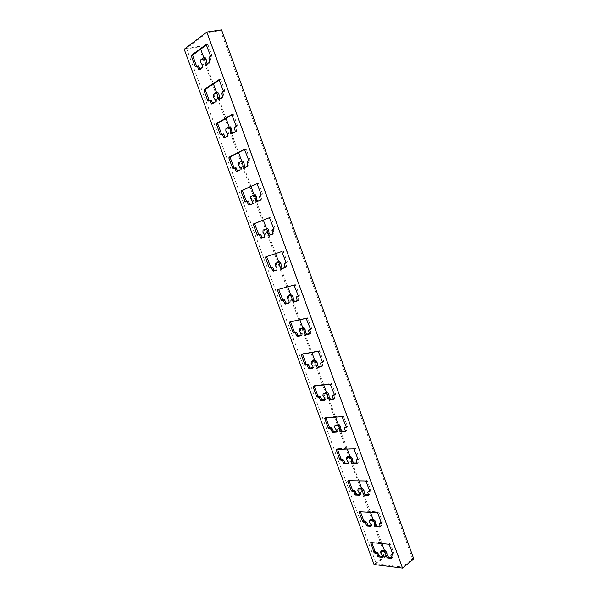 <?xml version="1.0" encoding="UTF-8"?>
<svg xmlns="http://www.w3.org/2000/svg" width="598" height="598" viewBox="0 0 598 598"><rect width="100%" height="100%" fill="white"/><g stroke="black" fill="none" stroke-linecap="round" stroke-linejoin="round"><path stroke-width="0.45" stroke-dasharray="2.99 2.24" d="M384.514 550.661L386.413 555.841L385.269 555.714L198.708 46.958L199.627 46.278L186.524 48.363L207.259 32.606L220.572 30.64L412.56 558.786L413.794 558.921M220.572 30.64L221.559 29.9M207.259 32.606L402.394 567.054L412.56 558.786M380.193 526.165L381.21 526.233L381.427 525.642L380.47 522.742M381.203 522.562L382.212 522.63L382.436 522.032L378.975 512.553L378.265 511.895L360.579 510.924L360.452 511.783M371.455 525.515L372.061 525.56L372.262 523.938L370.125 519.774M391.63 557.403L392.677 557.515L392.886 556.947L391.922 554.114M392.677 553.927L393.716 554.04L393.925 553.464L390.487 544.06L389.776 543.388L371.889 541.676L371.792 542.61M382.802 556.394L383.445 556.461L383.617 554.892L381.472 550.758M186.524 48.363L376.284 563.794L402.394 567.054M368.674 494.681L369.654 494.718L369.893 494.098L369.205 490.943M369.646 490.951L370.618 490.98L370.857 490.36L367.366 480.807L366.679 480.164L349.187 479.94L349.03 480.717M360.011 494.404L360.587 494.419L360.826 492.752L358.972 489.867L359.211 488.185M357.066 462.964L358.03 462.949L358.262 462.306L357.559 459.107M357.993 459.1L358.957 459.085L359.189 458.442L355.675 448.814L355.01 448.186L337.713 448.724L337.519 449.427M348.477 463.054L349.075 463.046L349.299 461.327L347.445 458.457L347.67 456.73M346.541 430.276L345.367 431.001L346.317 430.949L346.541 430.276L345.823 427.032M347.431 426.277L346.249 426.994L347.206 426.95L347.431 426.277L343.259 415.961L326.149 417.277L325.94 417.942M336.838 431.472L337.474 431.442L337.683 429.67L335.837 426.808L336.039 425.029M333.572 398.791L334.514 398.694L334.731 397.999L333.998 394.71M334.417 394.658L335.366 394.56L335.583 393.858L331.412 383.49L314.496 385.583L314.294 386.278M325.11 399.658L325.783 399.584L325.977 397.767L324.131 394.919L324.318 393.088M321.672 366.335L322.621 366.185L322.83 365.468L322.083 362.126M322.471 362.067L323.428 361.917L323.645 361.192L319.467 350.764L302.752 353.657L302.566 354.367M313.285 367.598L314.01 367.493L314.182 365.617L312.335 362.784L312.515 360.9M309.659 333.624L310.639 333.43L310.84 332.682L310.078 329.296M310.422 329.221L311.401 329.02L311.603 328.265L307.432 317.777L290.92 321.477L290.74 322.217M301.355 335.306L302.139 335.149L302.296 333.221L300.458 330.395L300.615 328.466M297.542 300.674L298.559 300.413L298.753 299.643L297.976 296.204M298.26 296.13L299.284 295.868L299.478 295.083L295.3 284.528L279.004 289.058L278.825 289.828M289.312 302.775L290.18 302.551L290.322 300.577L288.483 297.767L288.625 295.778M285.298 267.478L286.382 267.142L286.569 266.342L285.777 262.858M285.964 262.799L287.062 262.447L287.249 261.64L283.071 251.025L266.985 256.385L266.82 257.177M277.136 270.012L278.122 269.705L278.249 267.672L276.411 264.877L276.538 262.836M270.468 234.947L274.116 233.609L273.301 230.081L274.931 227.928L271.215 217.769L270.745 217.246L269.421 217.702L270.745 217.246M258.904 234.7L260.22 234.229M262.44 237.907L265.975 236.606L266.088 234.521L264.249 231.74L264.361 229.639L267.254 228.541M257.85 201.339L261.745 199.807L260.922 196.226L262.507 193.954L258.762 183.706L258.321 183.205L257.103 183.676M246.555 201.563L248.035 201.07M250.031 204.703L253.731 203.245L253.829 201.1L251.997 198.334L252.087 196.181L254.935 194.926M245.277 167.433L249.284 165.736L248.439 162.11L249.986 159.703L246.212 149.38L245.793 148.887L244.634 149.388M234.184 168.15L235.754 167.657M237.638 171.207L241.398 169.623L241.472 167.425L239.641 164.674L239.716 162.462L242.519 161.041M232.652 133.249L236.718 131.396L235.859 127.718L237.369 125.184L233.564 114.771L233.16 114.293L232.039 114.831M221.746 134.468L223.375 133.974M225.177 137.443L228.959 135.739L229.019 133.481L227.188 130.745L227.247 128.48L230.006 126.896L228.638 127.225M219.944 98.79L220.699 98.887L224.048 96.779L223.174 93.049L224.646 90.38L220.811 79.885L220.43 79.422L219.331 79.997M209.225 100.516L209.763 100.756L210.9 100.03M212.634 103.402L213.165 103.641L216.424 101.585L216.469 99.268L214.645 96.547L214.682 94.222L217.388 92.473L215.998 92.765M207.147 64.046L207.992 64.195L211.281 61.878L210.391 58.096L211.827 55.3L207.954 44.723L207.588 44.267L206.512 44.895M196.622 66.288L197.213 66.617L198.327 65.825M200.009 69.091L200.592 69.413L203.791 67.155L203.813 64.778L201.989 62.08L202.012 59.695L204.673 57.774L203.26 58.021M386.413 555.841L376.284 563.794M199.627 46.278L200.696 49.193M203.903 57.939L205.742 62.969M206.325 64.547L213.426 83.922M216.64 92.69L218.457 97.653M219.047 99.268L226.051 118.374M229.273 127.157L231.075 132.061M231.673 133.713L238.58 152.55M241.801 161.34L243.588 166.207M244.201 167.889L251.011 186.464M254.24 195.262L256.004 200.076M256.632 201.788L263.344 220.109M266.573 228.907L268.323 233.676M268.958 235.425L275.603 253.545M278.803 262.283L280.544 267.022M281.195 268.801L287.788 286.778M290.942 295.397L292.669 300.106M293.334 301.915L299.875 319.751M303.134 328.653L311.864 352.469M315.101 361.304L323.765 384.94M326.979 393.701L335.575 417.157M338.767 425.851L347.296 449.128M350.069 456.685L350.211 457.081M350.458 457.754L358.927 480.859M361.633 488.245L361.805 488.701M362.067 489.418L370.468 512.344M373.122 519.572L381.928 543.589M385.269 555.714L374.049 564.512M198.708 46.958L184.206 49.283M381.763 551.976L380.664 552.829M383.617 554.892L382.518 555.751M383.355 556.461L382.832 556.865M371.657 542.244L371.246 542.558M371.889 541.676L370.782 542.513M389.776 543.388L388.67 544.247M390.487 544.06L389.38 544.92M393.925 553.464L392.826 554.339M393.671 554.04L392.871 554.675M391.967 554.451L390.868 555.318M392.886 556.947L391.78 557.822M392.632 557.515L391.825 558.151M370.416 521.037L369.295 521.86M372.262 523.938L371.149 524.76M372.016 525.56L371.448 525.971M360.579 510.924L359.458 511.724M378.265 511.895L377.136 512.718M378.975 512.553L377.846 513.376M382.436 522.032L381.315 522.869M381.352 523.272L382.212 522.63L381.352 523.25M380.507 523.13L379.386 523.96M381.427 525.642L380.313 526.479M381.18 526.233L380.35 526.853M369.654 494.718L368.779 495.323M369.893 494.098L368.749 494.897M368.966 491.563L367.822 492.356M370.618 490.98L369.743 491.586M370.857 490.36L369.714 491.152M367.366 480.807L366.223 481.592M366.664 480.164L365.513 480.949L366.679 480.164M349.187 479.94L348.043 480.702M360.587 494.419L359.974 494.845M360.826 492.752L359.69 493.537M358.972 489.867L357.836 490.644M358.03 462.949L357.118 463.547M358.262 462.306L357.103 463.069M357.327 459.757L356.169 460.512M358.957 459.085L358.045 459.683M359.189 458.442L358.03 459.197M355.675 448.814L354.502 449.561M354.973 448.186L353.807 448.934M337.713 448.724L336.547 449.457M349.075 463.046L348.402 463.487M349.299 461.327L348.141 462.082M347.445 458.457L346.287 459.197M346.317 430.949L345.367 431.532M345.599 427.705L344.418 428.422M347.206 426.95L346.249 427.533M343.887 416.574L342.699 417.284M343.192 415.961L342.004 416.671M326.149 417.277L324.968 417.965M337.474 431.442L336.734 431.891M337.683 429.67L336.502 430.381M335.837 426.808L334.656 427.51M334.514 398.694L333.512 399.262M334.731 397.999L333.535 398.679M333.781 395.405L332.585 396.085M335.366 394.56L334.357 395.129M335.583 393.858L334.379 394.538M332.01 384.088L330.806 384.753M331.314 383.49L330.111 384.155M314.496 385.583L313.292 386.241M325.783 399.584L324.968 400.047M325.977 397.767L324.781 398.44M324.131 394.919L322.935 395.584M322.621 366.185L321.567 366.746M322.83 365.468L321.612 366.111M321.874 362.851L320.655 363.487M323.428 361.917L322.367 362.47M323.645 361.192L322.419 361.827M320.042 351.34L318.809 351.968M319.354 350.764L318.121 351.385M302.752 353.657L301.534 354.27M314.01 367.493L313.105 367.964M314.182 365.617L312.963 366.253M312.335 362.784L311.124 363.412M310.639 333.43L309.525 333.968M310.84 332.682L309.6 333.28M309.876 330.051L308.635 330.642M311.401 329.02L310.287 329.558M311.603 328.265L310.362 328.863M307.977 318.338L306.729 318.921M307.29 317.777L306.041 318.36M290.92 321.477L289.686 322.053M302.139 335.149L301.145 335.627M302.296 333.221L301.063 333.819M300.458 330.395L299.217 330.986M298.559 300.413L297.385 300.936M298.753 299.643L297.49 300.196M297.782 296.989L296.518 297.542M299.284 295.868L298.103 296.384M299.478 295.083L298.215 295.636M295.816 285.082L294.545 285.62M295.143 284.536L293.872 285.074M279.004 289.058L277.741 289.589M290.18 302.551L289.088 303.036M290.322 300.577L289.066 301.13M288.483 297.767L287.219 298.312M286.382 267.142L285.149 267.642M286.569 266.342L285.291 266.858M285.59 263.666L284.304 264.174M287.062 262.447L285.822 262.948M287.249 261.64L285.964 262.156M283.564 251.556L282.271 252.057M282.891 251.025L281.598 251.526M266.985 256.385L265.706 256.878M278.122 269.705L276.934 270.191M278.249 267.672L276.971 268.188M276.411 264.877L275.132 265.385M270.543 234.924L269.242 235.395M274.116 233.609L272.815 234.08M274.288 232.779L272.987 233.25M273.301 230.081L272 230.551M273.48 229.243L272.172 229.714M274.751 228.765L273.443 229.236M274.931 227.928L273.622 228.399M271.215 217.769L269.9 218.225M270.543 217.253L269.25 217.702M259.009 234.685L257.716 235.149M262.492 237.892L261.199 238.363M265.975 236.606L264.682 237.077M266.088 234.521L264.787 234.992M264.249 231.74L262.948 232.203M264.361 229.639L263.06 230.103M258.231 201.317L256.908 201.743M261.745 199.807L260.422 200.233M261.917 198.947L260.586 199.373M260.922 196.226L259.592 196.652M261.087 195.367L259.764 195.793M262.343 194.821L261.012 195.247M262.507 193.954L261.176 194.38M258.762 183.706L257.424 184.117M258.097 183.212L256.834 183.601M246.839 201.593L245.524 202.019M250.308 204.718L248.992 205.151M253.731 203.245L252.416 203.679M253.829 201.1L252.506 201.526M251.997 198.334L250.674 198.76M252.087 196.181L250.764 196.607M245.815 167.44L244.477 167.829M249.284 165.736L247.931 166.124M249.441 164.846L248.095 165.235M248.439 162.11L247.086 162.492M248.596 161.221L247.251 161.602M249.829 160.6L248.476 160.982M249.986 159.703L248.641 160.085M246.212 149.38L244.859 149.747M245.554 148.902L244.313 149.238M234.58 168.24L233.242 168.629M238.019 171.29L236.688 171.678M241.398 169.623L240.06 170.011M241.472 167.425L240.127 167.806M239.641 164.674L238.296 165.055M239.716 162.462L238.37 162.843M233.31 133.302L231.942 133.646M236.718 131.396L235.35 131.732M236.868 130.476L235.5 130.82M235.859 127.718L234.483 128.054M236.008 126.798L234.633 127.135M237.219 126.103L235.844 126.44M237.369 125.184L235.993 125.52M233.564 114.771L232.181 115.093M232.906 114.315L231.695 114.599M222.217 134.632L220.856 134.969M225.64 137.6L224.287 137.936M228.959 135.739L227.599 136.082M229.019 133.481L227.651 133.817M227.188 130.745L225.827 131.082M227.247 128.48L225.88 128.809M220.699 98.887L219.316 99.186M224.048 96.779L222.658 97.07M224.19 95.829L222.8 96.129M223.174 93.049L221.776 93.34M223.316 92.099L221.918 92.391M224.504 91.337L223.106 91.629M224.646 90.38L223.248 90.672M220.811 79.885L219.406 80.162M220.161 79.452L218.973 79.683M209.763 100.756L208.381 101.055M213.165 103.641L211.782 103.94M216.424 101.585L215.041 101.884M216.469 99.268L215.078 99.56M214.645 96.547L213.254 96.839M214.682 94.222L213.292 94.514M207.992 64.195L206.587 64.449M211.281 61.878L209.868 62.132M211.415 60.906L210.003 61.153M210.391 58.096L208.971 58.342M210.518 57.116L209.106 57.363M211.692 56.287L210.272 56.526M211.827 55.3L210.406 55.539M207.954 44.723L206.527 44.947M207.312 44.304L206.138 44.491M197.213 66.617L195.808 66.871M200.592 69.413L199.186 69.667M203.791 67.155L202.386 67.41M203.813 64.778L202.408 65.032M201.989 62.08L200.584 62.327M202.012 59.695L200.599 59.935M383.445 556.461L382.81 556.962M371.851 541.676L370.745 542.513M393.716 554.04L392.864 554.72M392.677 557.515L391.817 558.203M372.061 525.56L371.433 526.016M360.572 510.924L359.443 511.724M381.21 526.233L380.343 526.883M355.01 448.186L353.844 448.934M343.259 415.961L342.071 416.671M331.412 383.49L330.201 384.155M319.467 350.764L318.241 351.385M307.432 317.777L306.183 318.36M295.3 284.528L294.029 285.074M283.071 251.025L281.778 251.519M258.321 183.205L256.983 183.616M246.645 201.601L245.995 201.81M250.106 204.725L249.523 204.92M245.374 167.47L244.978 167.582M245.793 148.887L244.433 149.253M234.364 168.255L233.459 168.516M237.81 171.305L236.928 171.559M232.831 133.332L232.218 133.489M233.16 114.293L231.777 114.614M221.993 134.655L220.983 134.901M225.409 137.615L224.414 137.869M220.191 98.932L219.466 99.089M220.43 79.422L219.025 79.698M209.517 100.785L208.448 101.01M212.918 103.663L211.856 103.895M207.461 64.255L206.654 64.397M207.588 44.267L206.168 44.499M196.951 66.647L195.838 66.849M200.33 69.443L199.224 69.645"/><path stroke-width="0.9" d="M402.529 568.1L413.794 558.921L221.559 29.9L206.796 32.075L402.529 568.1L374.049 564.512L184.206 49.283L206.796 32.075M370.125 519.774L373.929 519.625L375.424 521.374L375.656 524.184L377.159 525.941L380.193 526.165M380.47 522.742L381.203 522.562M360.452 511.783L363.756 520.761L366.492 522.151L368.084 525.268L371.455 525.515M381.472 550.758L385.336 550.751L386.839 552.522L387.055 555.273L388.558 557.052L391.63 557.403M391.922 554.114L392.677 553.927M371.792 542.61L375.028 551.416L377.794 552.896L379.379 556.005L382.802 556.394M358.067 488.97L361.304 489.052L362.792 490.779L363.038 493.642L364.533 495.383L368.51 495.51L367.822 492.356L368.062 491.735L369.474 491.78L369.714 491.152L366.223 481.592L365.528 480.949L348.043 480.702L347.827 481.323L351.258 490.644L353.971 491.952L355.571 495.077L359.45 495.211L359.69 493.537L357.836 490.644L358.067 488.97L359.211 488.185L362.448 488.267L363.928 489.994L364.175 492.857L365.67 494.583L368.674 494.681M368.062 491.735L369.646 490.951M349.03 480.717L352.394 489.867L355.107 491.175L356.707 494.299L360.011 494.404M346.511 457.47L349.755 457.418L351.183 459.122L351.452 462.037L352.887 463.749L356.871 463.712L356.169 460.512L356.401 459.869L357.798 459.847L358.03 459.197L353.844 448.934L336.547 449.457L336.338 450.092L339.791 459.488L342.482 460.707L344.059 463.839L347.916 463.801L348.141 462.082L346.287 459.197L346.511 457.47L347.67 456.73L350.921 456.67L352.342 458.367L352.611 461.29L354.046 462.994L357.066 462.964M356.401 459.869L357.993 459.1M337.519 449.427L340.95 458.748L343.641 459.967L345.21 463.091L348.477 463.054M334.858 425.739L336.039 425.029L339.298 424.827L340.666 426.501L340.957 429.476L342.333 431.158L345.367 431.001L344.418 428.422L344.642 427.749L346.025 427.667L346.249 426.994L342.071 416.671L324.968 417.965L324.759 418.63L328.242 428.093L330.911 429.222L332.466 432.354L336.3 432.152L336.502 430.381L334.656 427.51L334.858 425.739L338.117 425.537L339.492 427.219L339.776 430.194L341.159 431.876L345.143 431.666L345.367 431.001M344.642 427.749L346.257 427.009M324.759 418.63L325.94 417.942L329.416 427.391L332.084 428.519L333.639 431.651L336.838 431.472M323.122 393.753L326.388 393.409L327.704 395.069L328.01 398.104L329.334 399.763L333.318 399.374L332.585 396.085L332.802 395.383L334.162 395.241L334.379 394.538L330.201 384.155L313.292 386.241L313.098 386.928L316.604 396.467L319.25 397.506L320.782 400.638L324.594 400.264L324.781 398.44L322.935 395.584L323.122 393.753L324.318 393.088L327.592 392.744L328.907 394.396L329.206 397.423L330.53 399.083L333.572 398.791M332.802 395.383L334.417 394.658M313.098 386.928L314.294 386.278L317.8 395.801L320.438 396.833L321.971 399.965L325.11 399.658M311.296 361.528L314.57 361.035L315.826 362.665L316.155 365.759L317.426 367.396L321.403 366.828L320.655 363.487L320.864 362.769L322.21 362.552L322.419 361.827L318.241 351.385L301.534 354.27L301.347 354.98L304.875 364.593L305.443 365.161L306.924 364.967L309.009 368.682L312.791 368.121L312.963 366.253L311.124 363.412L311.296 361.528L312.515 360.9L315.789 360.407L317.052 362.037L317.374 365.124L318.644 366.761L321.672 366.335M320.864 362.769L322.471 362.067M301.347 354.98L302.566 354.367L306.094 363.965L306.662 364.541L308.142 364.339L310.22 368.047L313.285 367.598M299.374 329.057L302.655 328.414L303.859 330.014L304.203 333.176L305.421 334.783L309.398 334.028L308.635 330.642L308.837 329.894L310.16 329.618L310.362 328.863L306.183 318.36L289.686 322.053L289.499 322.793L293.065 332.481L293.603 333.034L295.113 332.772L297.146 336.472L300.906 335.74L301.063 333.819L299.217 330.986L299.374 329.057L300.615 328.466L303.896 327.824L305.1 329.423L305.443 332.578L306.662 334.185L309.659 333.624M308.837 329.894L310.422 329.221M289.499 322.793L290.74 322.217L294.298 331.89L294.836 332.451L296.346 332.182L298.38 335.882L301.355 335.306M292.669 300.106L293.334 301.915L297.296 300.973L296.518 297.542L296.713 296.765L298.021 296.421L298.215 295.636L294.029 285.074L277.741 289.589L277.569 290.359L281.157 300.114L281.673 300.659L283.205 300.331L285.194 304.023L288.924 303.111L289.066 301.13L287.219 298.312L287.361 296.324L288.625 295.778L291.906 294.978L293.065 296.563L293.424 299.777L294.59 301.355L297.542 300.674M296.713 296.765L298.26 296.13M277.569 290.359L278.825 289.828L282.921 300.114L284.461 299.777L286.449 303.47L289.312 302.775M275.259 263.344L278.533 262.395L279.647 263.95L280.028 267.231L281.142 268.794L285.104 267.657L284.304 264.174L285.964 262.156L281.778 251.519L265.706 256.878L265.542 257.671L269.16 267.508L269.646 268.031L271.2 267.635L273.151 271.32L276.852 270.221L276.971 268.188L275.132 265.385L275.259 263.344L279.475 261.894L280.925 263.441L281.307 266.715L282.42 268.278L285.298 267.478M284.491 263.374L285.964 262.799M265.542 257.671L266.82 257.177L270.924 267.53L272.479 267.127L274.43 270.812L277.136 270.012M265.953 229.004L267.396 230.529L267.799 233.87L268.868 235.41L272.815 234.08L272 230.551L273.622 228.399L269.429 217.702L253.582 223.914L253.425 224.736L257.065 234.64L257.536 235.156L259.106 234.685L261.02 238.37L264.682 237.077L264.787 234.992L262.948 232.203L263.06 230.103L267.635 228.526L268.696 230.058L269.1 233.399L270.468 234.947M269.421 217.702L254.883 223.465L254.726 224.28L258.904 234.7M258.927 234.693L260.407 234.222L262.44 237.907M253.724 195.307L255.353 194.903L256.37 196.413L256.789 199.822L257.85 201.339M257.103 183.676L242.683 190.284L242.534 191.128L246.555 201.563M246.772 201.481L248.237 201.063L250.031 204.703M241.375 161.363L242.975 161.019L243.947 162.507L244.388 165.975L245.277 167.433M244.634 149.388L230.387 156.848L230.245 157.723L234.184 168.15M234.513 168.008L235.971 167.642L237.638 171.207M230.006 126.896L231.426 128.331L231.889 131.859L232.652 133.249M232.039 114.831L217.993 123.143L217.859 124.048L221.746 134.468M222.157 134.281L223.607 133.959L225.177 137.443M217.388 92.473L217.904 92.428L218.808 93.879L219.944 98.79M219.331 79.997L205.503 89.184L205.383 90.111L209.225 100.516M209.704 100.285L211.146 100.008L212.634 103.402M204.673 57.774L205.211 57.714L206.086 59.15L207.147 64.046M206.512 44.895L192.922 54.949L192.803 55.913L196.622 66.288M197.146 66.034L198.588 65.795L200.009 69.091M200.696 49.193L203.903 57.939M205.742 62.969L206.325 64.547M213.426 83.922L216.64 92.69M218.457 97.653L219.047 99.268M226.051 118.374L229.273 127.157M231.075 132.061L231.673 133.713M238.58 152.55L241.801 161.34M243.588 166.207L244.201 167.889M251.011 186.464L254.24 195.262M256.004 200.076L256.632 201.788M263.344 220.109L266.573 228.907M268.323 233.676L268.958 235.425M275.603 253.545L278.75 262.126M280.544 267.022L281.195 268.801M287.788 286.778L290.867 295.18M299.875 319.751L302.887 327.981M302.947 328.153L303.134 328.653M311.864 352.469L314.817 360.527M314.899 360.758L315.101 361.304M323.765 384.94L326.658 392.826M326.762 393.11L326.979 393.701M335.575 417.157L338.408 424.879M338.535 425.215L338.767 425.851M347.296 449.128L350.069 456.685M350.211 457.081L350.458 457.754M358.927 480.859L361.633 488.245M361.805 488.701L362.067 489.418M370.468 512.344L373.122 519.572M381.928 543.589L384.514 550.661M374.303 522.204L374.542 525.007L376.037 526.771L380.089 527.07L380.313 526.479L379.386 523.96L379.61 523.362L381.09 523.467L381.315 522.869L377.846 513.376L377.136 512.718L359.443 511.724L359.234 512.314L362.635 521.568L365.371 522.966L366.97 526.091L370.939 526.382L371.149 524.76L369.295 521.86L369.504 520.23L372.808 520.447L374.303 522.204L375.424 521.374M379.61 523.362L380.754 522.532L379.61 523.362M385.74 553.389L385.949 556.14L387.459 557.919L391.578 558.39L391.78 557.822L390.868 555.318L391.07 554.75L392.617 554.914L392.826 554.339L389.38 544.92L388.67 544.247L370.745 542.513L373.929 552.268L376.688 553.748L378.28 556.865L382.346 557.329L382.518 555.751L380.664 552.829L380.844 551.251L384.23 551.61L385.74 553.389L386.839 552.522M355.571 495.077L356.707 494.299L355.571 495.077M351.93 491.279L353.074 490.502L351.93 491.279M364.533 495.383L365.67 494.583L364.533 495.383M345.21 463.091L344.059 463.839L345.24 463.091M287.361 296.324L290.643 295.532L291.802 297.109L292.16 300.331L293.326 301.915L294.59 301.355M253.612 195.344L255.047 196.839L255.466 200.248L256.497 201.765L260.422 200.233L259.592 196.652L261.176 194.38L256.983 183.616L241.36 190.695L241.211 191.539L244.881 201.526L245.329 202.027L246.914 201.489L248.79 205.159L252.416 203.679L252.506 201.526L250.674 198.76L250.764 196.607L253.612 195.344M241.173 161.423L242.601 162.888L243.042 166.356L244.029 167.851L247.931 166.124L247.086 162.492L248.641 160.085L244.433 149.253L229.041 157.214L228.899 158.089L232.6 168.15L233.242 168.629L234.633 168.023L236.472 171.686L240.06 170.011L240.127 167.806L238.296 165.055L238.37 162.843L241.173 161.423M228.638 127.225L230.058 128.667L230.522 132.203L231.463 133.675L235.35 131.732L234.483 128.054L235.993 125.52L231.777 114.614L216.626 123.472L216.498 124.377L220.228 134.513L220.856 134.969L222.247 134.296L224.056 137.959L227.599 136.082L227.651 133.817L225.827 131.082L225.88 128.809L228.638 127.225M215.998 92.765L216.513 92.712L217.41 94.17L217.896 97.773L218.808 99.231L222.658 97.07L221.776 93.34L223.248 90.672L219.025 79.698L204.12 89.461L203.993 90.395L207.753 100.614L208.381 101.055L209.763 100.307L211.543 103.962L215.041 101.884L215.078 99.56L213.254 96.839L213.292 94.514L215.998 92.765M203.26 58.021L203.798 57.961L204.666 59.396L205.174 63.067L206.048 64.509L209.868 62.132L208.971 58.342L210.406 55.539L206.168 44.499L191.51 55.188L191.39 56.145L195.187 66.445L195.808 66.871L197.183 66.042L198.932 69.697L202.386 67.41L202.408 65.032L200.584 62.327L200.599 59.935L203.26 58.021M385.336 550.751L384.23 551.61M382.032 550.399L380.926 551.251M382.832 556.865L382.257 557.321M379.379 556.005L378.28 556.865M378.691 555.34L377.592 556.2M377.794 552.896L376.688 553.748M377.099 552.231L376 553.083M375.716 552.081L374.617 552.926M375.028 551.416L373.929 552.268M371.246 542.558L370.551 543.081M392.221 553.883L391.122 554.75M388.558 557.052L387.459 557.919M387.055 555.273L385.949 556.14M373.929 519.625L372.808 520.447M370.663 519.408L369.542 520.23M371.448 525.971L370.895 526.382M368.084 525.268L366.97 526.091M367.396 524.618L366.282 525.433M366.492 522.151L365.371 522.966M365.804 521.501L364.69 522.316M364.436 521.404L363.315 522.218M363.756 520.761L362.635 521.568M360.018 511.753L359.234 512.314M377.159 525.941L376.037 526.771M375.656 524.184L374.542 525.007M364.175 492.857L363.038 493.642M363.928 489.994L362.792 490.779M348.731 480.717L347.827 481.323M352.394 489.867L351.258 490.644M354.427 490.539L353.291 491.317L354.435 490.539M355.107 491.175L353.971 491.952M356.019 493.656L354.891 494.441M359.974 494.845L359.45 495.211M362.44 488.267L361.297 489.052L362.448 488.267M352.611 461.29L351.452 462.037M352.342 458.367L351.183 459.122M354.098 462.994L352.94 463.749M337.399 449.427L336.338 450.092M340.95 458.748L339.791 459.488M340.441 460.109L341.6 459.369L340.471 460.109M342.96 459.346L341.809 460.086M343.641 459.967L342.482 460.707M344.56 462.471L343.409 463.218M348.402 463.487L347.916 463.801M350.854 456.663L349.695 457.41M340.957 429.476L339.776 430.194M340.666 426.501L339.492 427.219M342.437 431.165L341.256 431.883M329.416 427.391L328.242 428.093M330.089 427.996L328.915 428.699M331.412 427.914L330.238 428.617M332.084 428.519L330.911 429.222M333.011 431.046L331.838 431.749M333.684 431.651L332.51 432.361M336.734 431.891L336.3 432.152M339.186 424.827L338.005 425.537M329.206 397.423L328.01 398.104M328.907 394.396L327.704 395.069M330.687 399.083L329.491 399.763M317.8 395.801L316.604 396.467M318.465 396.384L317.269 397.05M319.773 396.25L318.577 396.915M320.438 396.833L319.25 397.506M321.373 399.382L320.184 400.047M322.045 399.972L320.857 400.638M324.968 400.047L324.594 400.264M327.427 392.737L326.231 393.409M317.374 365.124L316.155 365.759M317.052 362.037L315.826 362.665M318.839 366.761L317.628 367.396M306.094 363.965L304.875 364.593M306.759 364.541L305.541 365.161M308.045 364.339L306.826 364.967M308.71 364.907L307.492 365.535M309.652 367.471L308.441 368.106M310.317 368.047L309.106 368.682M315.58 360.407L314.361 361.035M305.443 332.578L304.203 333.176M305.1 329.423L303.859 330.014M306.909 334.185L305.668 334.783M294.298 331.89L293.065 332.481M294.956 332.451L293.723 333.034M296.227 332.182L294.993 332.772M296.885 332.742L295.651 333.325M297.834 335.321L296.601 335.912M298.499 335.882L297.266 336.472M303.642 327.824L302.401 328.414M293.424 299.777L292.16 300.331M293.065 296.563L291.802 297.109M294.881 301.355L293.618 301.908M282.413 299.568L281.157 300.114M283.063 300.106L281.815 300.659M284.319 299.785L283.063 300.331M284.977 300.323L283.721 300.869M285.934 302.924L284.678 303.478M286.591 303.47L285.336 304.023M291.607 294.986L290.344 295.532M281.307 266.715L280.028 267.231M280.925 263.441L279.647 263.95M282.757 268.27L281.479 268.786M270.431 267L269.16 267.508M271.081 267.523L269.81 268.031M272.314 267.134L271.044 267.642M272.972 267.657L271.694 268.166M273.936 270.281L272.658 270.789M274.587 270.804L273.316 271.32M279.475 261.894L278.197 262.402M269.1 233.399L267.799 233.87M268.696 230.058L267.396 230.529M254.883 223.465L253.582 223.914M254.726 224.28L253.425 224.736M258.366 234.177L257.065 234.64M260.87 234.737L259.577 235.201M261.842 237.384L260.549 237.847M256.789 199.822L255.466 200.248M256.37 196.413L255.047 196.839M242.683 190.284L241.36 190.695M242.534 191.128L241.211 191.539M246.197 201.1L244.881 201.526M248.678 201.563L247.363 201.989M249.658 204.224L248.342 204.651M244.388 165.975L243.042 166.356M243.947 162.507L242.601 162.888M230.387 156.848L229.041 157.214M230.245 157.723L228.899 158.089M233.938 167.769L232.6 168.15M236.397 168.128L235.059 168.509M237.384 170.811L236.046 171.2M231.889 131.859L230.522 132.203M231.426 128.331L230.058 128.667M217.993 123.143L216.626 123.472M217.859 124.048L216.498 124.377M221.589 134.176L220.228 134.513M224.011 134.43L222.65 134.774M225.005 137.136L223.645 137.48M219.287 97.474L217.896 97.773M218.808 93.879L217.41 94.17M205.503 89.184L204.12 89.461M205.383 90.111L203.993 90.395M209.136 100.322L207.753 100.614M211.535 100.471L210.152 100.77M212.537 103.2L211.154 103.499M206.587 62.82L205.174 63.067M206.086 59.15L204.666 59.396M192.922 54.949L191.51 55.188M192.803 55.913L191.39 56.145M196.585 66.199L195.187 66.445M198.955 66.243L197.549 66.49M199.964 68.994L198.558 69.248M381.943 550.392L380.844 551.251M382.81 556.962L382.346 557.329M392.176 553.875L391.07 554.75M370.625 519.408L369.504 520.23M371.433 526.016L370.939 526.382M354.046 462.994L352.887 463.749M342.99 459.346L341.832 460.086M350.921 456.67L349.755 457.418M342.333 431.158L341.159 431.876M330.036 427.996L328.863 428.699M331.464 427.914L330.29 428.617M333.639 431.651L332.466 432.354M339.298 424.827L338.117 425.537M330.53 399.083L329.334 399.763M318.39 396.384L317.202 397.05M319.848 396.25L318.652 396.915M321.971 399.965L320.782 400.638M327.592 392.744L326.388 393.409M318.644 366.761L317.426 367.396M306.662 364.541L305.443 365.161M308.142 364.339L306.924 364.967M310.22 368.047L309.009 368.682M315.789 360.407L314.57 361.035M306.662 334.185L305.421 334.783M294.836 332.451L293.603 333.034M296.346 332.182L295.113 332.772M298.38 335.882L297.146 336.472M303.896 327.824L302.655 328.414M282.921 300.114L281.673 300.659M284.461 299.777L283.205 300.331M286.449 303.47L285.194 304.023M291.906 294.978L290.643 295.532M282.42 268.278L281.142 268.794M270.924 267.53L269.646 268.031M272.479 267.127L271.2 267.635M274.43 270.812L273.151 271.32M279.819 261.887L278.533 262.395M270.169 234.932L268.868 235.41M258.829 234.693L257.536 235.156M260.407 234.222L259.106 234.685M262.313 237.899L261.02 238.37M267.635 228.526L266.334 228.989M257.82 201.332L256.497 201.765M245.995 201.81L245.329 202.027M248.237 201.063L246.914 201.489M249.523 204.92L248.79 205.159M255.353 194.903L254.03 195.329M244.978 167.582L244.029 167.851M233.459 168.516L233.026 168.636M235.971 167.642L234.633 168.023M236.928 171.559L236.472 171.686M242.975 161.019L241.622 161.393M232.218 133.489L231.463 133.675M223.607 133.959L222.247 134.296M230.492 126.858L229.116 127.195M219.466 99.089L218.808 99.231M211.146 100.008L209.763 100.307M217.904 92.428L216.513 92.712M206.654 64.397L206.048 64.509M198.588 65.795L197.183 66.042M205.211 57.714L203.798 57.961"/></g></svg>

